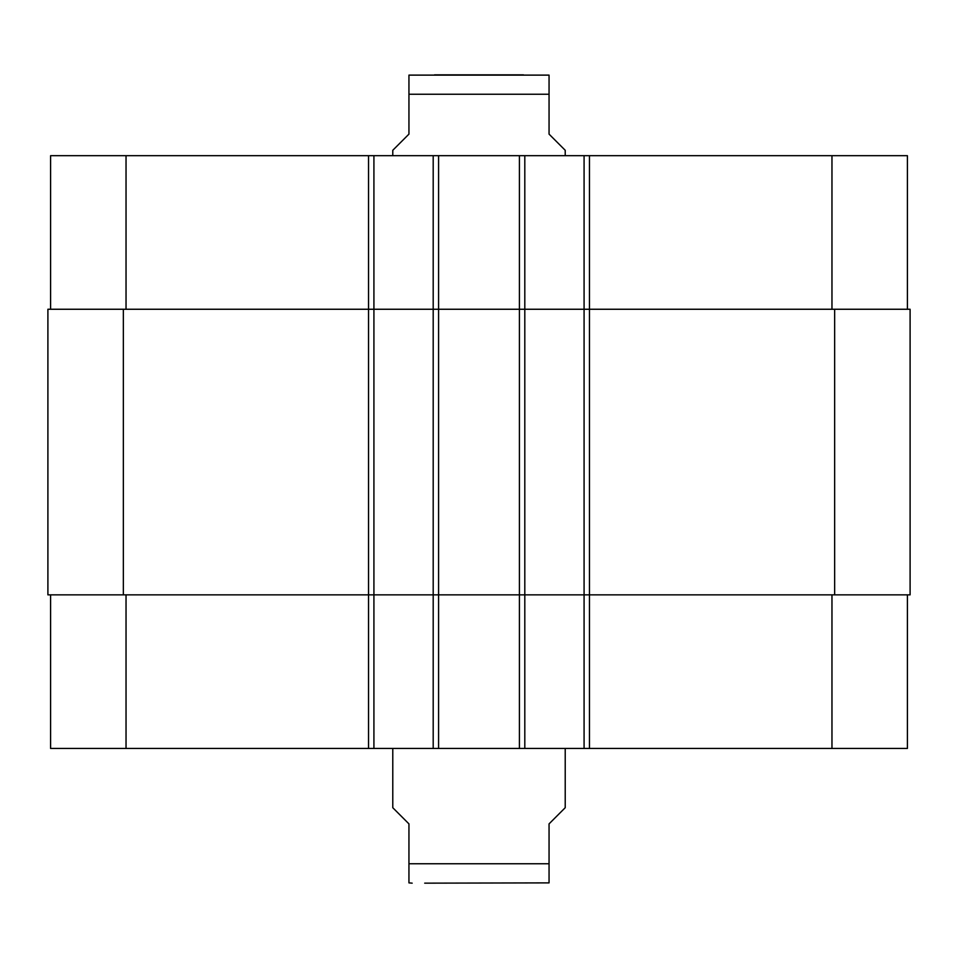 <?xml version="1.0" encoding="UTF-8"?>
<svg xmlns="http://www.w3.org/2000/svg" width="958" height="958" viewBox="0 0 958 958"><rect width="100%" height="100%" fill="white"/><g stroke="black" fill="none" stroke-linecap="round" stroke-linejoin="round"><path stroke-width="1.44" d="M392.78 748.438L392.78 807.714L408.946 823.88L408.946 882.881L408.946 863.757L549.054 863.757L549.054 823.88L565.22 807.714L565.22 748.438M549.054 863.757L549.054 882.881L549.054 863.757M549.054 882.881L424.705 883.156M523.451 74.844L434.549 74.844M565.22 155.675L565.22 150.286L549.054 134.12L549.054 75.119L549.054 94.243L408.946 94.243L408.946 134.12L392.78 150.286L392.78 155.675M408.946 94.243L408.946 75.119L408.946 94.243M408.946 75.119L549.054 75.119M50.594 594.858L50.594 748.438L907.406 748.438L907.406 594.858M50.594 309.254L50.594 155.675L907.406 155.675L907.406 309.254M373.919 748.438L373.919 309.254L47.9 309.254L47.9 594.858L910.1 594.858L910.1 309.254L373.919 309.254L373.919 155.675M433.196 748.438L433.196 155.675M524.804 748.438L524.804 155.675M584.081 748.438L584.081 155.675M584.081 594.858L584.081 309.254L584.081 594.858M433.196 594.858L433.196 309.254M47.9 594.858L47.9 309.254M910.1 594.858L910.1 309.254M126.037 309.254L126.037 155.675M368.531 748.438L368.531 155.675M438.584 748.438L438.584 155.675M519.416 748.438L519.416 155.675M589.469 748.438L589.469 155.675M831.963 309.254L831.963 155.675M126.037 594.858L126.037 748.438M831.963 594.858L831.963 748.438M834.658 594.858L834.658 309.254M524.804 594.858L524.804 309.254M373.919 594.858L373.919 309.254M123.343 594.858L123.343 309.254M408.946 882.881L412.179 883.156"/></g></svg>
